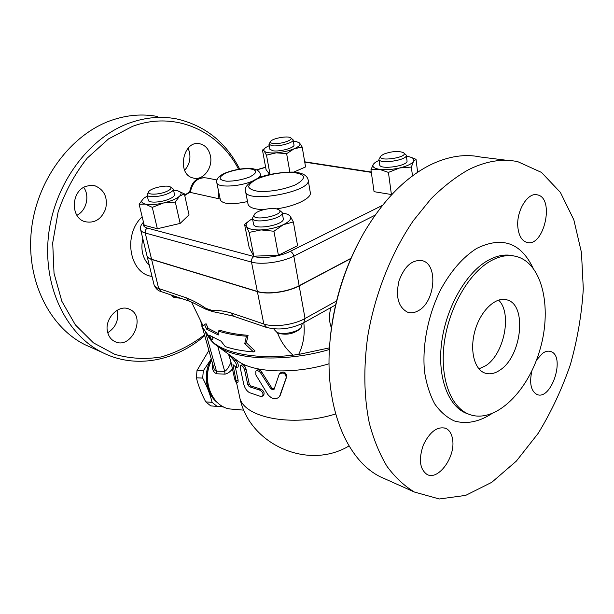 <?xml version="1.0" encoding="UTF-8"?>
<svg xmlns="http://www.w3.org/2000/svg" width="614" height="614" viewBox="0 0 614 614"><rect width="100%" height="100%" fill="white"/><g stroke="black" fill="none" stroke-linecap="round" stroke-linejoin="round"><path stroke-width="0.92" d="M500.019 370.05C494.577 373.788 489.412 374.747 484.523 372.928C473.747 368.868 469.319 348.483 475.505 328.974C481.553 309.418 496.511 296.14 507.341 299.97C527.372 305.25 521.654 356.419 500.019 370.05M498.537 300.077C512.391 312.925 504.247 354.048 485.781 365.668L478.958 368.868M489.627 261.556C468.275 274.105 448.911 308.159 444.313 342.535C439.647 376.942 450.154 406.222 468.06 413.89C493.188 424.842 526.336 394.18 539.184 352.236C552.477 310.461 543.306 264.481 517.234 256.721C508.645 254.234 499.443 255.846 489.627 261.556M468.743 169.579C455.872 176.817 443.262 186.602 430.905 198.936L413.414 220.556C391.325 252.738 374.862 294.221 367.771 336.134C363.388 367.893 363.918 396.951 369.352 423.307C373.742 439.754 379.644 454.122 387.043 466.417C395.17 477.377 404.281 485.912 414.389 492.029L439.317 498.982L465.665 495.391L491.799 482.305L516.343 461.106L538.186 433.338C551.165 412.147 561.902 389.207 570.406 364.516C577.467 339.304 581.765 314.061 583.3 288.772L581.458 252.515L573.814 219.743L560.382 192.389L541.487 172.411L517.825 161.689C502.567 158.374 486.204 161.006 468.743 169.579M418.594 310.554C414.703 312.848 410.966 313.363 407.358 312.096C398.271 307.061 395.477 296.669 398.985 280.92C404.603 265.893 412.47 259.177 422.585 260.758C438.319 264.734 435.142 301.72 418.594 310.554M452.671 439.923C455.458 457.23 438.089 480.962 426.983 474.43C419.707 469.073 418.487 459.272 423.322 445.012C429.877 431.627 437.391 426.078 445.871 428.357C449.617 430.23 451.889 434.083 452.671 439.923M536.459 360.126L542.607 353.28C545.531 351.246 548.248 350.663 550.766 351.523C565.931 355.99 551.357 401.172 536.889 394.449C530.903 390.995 529.237 383.113 531.901 370.795M517.855 227.195C516.09 211.032 527.879 191.814 537.442 194.876C555.217 198.168 543.766 248.163 526.666 242.33C521.7 240.65 518.761 235.599 517.855 227.195M329.703 344.83L330.171 338.882C333.44 305.051 342.827 273.084 358.346 242.983M507.233 160.361L480.539 157.015C465.128 153.723 448.704 156.194 431.274 164.414C406.007 176.817 383.566 199.581 363.933 232.714C345.16 265.893 333.87 301.812 330.056 340.471C323.778 406.007 346.357 460.009 380.281 476.779L387.649 480.071M331.414 327.899C329.058 321.828 328.889 315.043 330.9 307.56M302.334 323.471L301.075 327.592C296.984 332.358 282.647 335.152 276.868 332.304L274.082 329.419M278.065 332.926L278.856 333.341C286.485 335.259 293.392 333.916 299.571 329.304L299.885 328.95M303.815 322.695C305.074 334.223 303.354 344.807 298.665 354.439L293.016 355.168C285.84 348.875 280.644 341.346 277.428 332.596M198.552 305.665L205.966 309.279L212.713 311.597L228.162 314.867M204.516 324.545L201.883 326.571L211.523 339.818L209.435 335.267L221.048 341.192L225.238 346.58C233.151 349.289 242.561 351.062 253.467 351.906L244.763 343.625L246.429 336.219C235.576 335.374 226.198 333.648 218.3 331.046L218.269 334.991L206.634 329.158L204.516 324.545L206.066 323.739L208.177 328.344L218.269 333.602M218.3 331.046L219.835 330.232C227.756 332.819 237.173 334.523 248.079 335.321L246.375 342.742L255.094 350.993L253.467 351.906M212.152 337.017L213.058 338.997L211.523 339.818M178.62 297.529L172.672 296.723L170.792 294.935M174.084 297.437L180.915 298.312M206.634 329.158L208.177 328.344M246.429 336.219L248.079 335.321M244.763 343.625L246.375 342.742M336.549 300.99L305.051 318.497C293.853 324.944 273.76 327.6 263.82 323.985L230.695 312.81L233.566 316.218M230.695 312.81C224.095 310.983 217.924 310.208 212.191 310.484L212.713 311.597M189.381 301.19L186.518 297.905L158.665 288.511L161.52 291.719M205.966 309.279L205.79 308.297C199.074 303.8 192.65 300.338 186.518 297.905M350.886 258.563L299.179 285.894C287.759 292.149 267.382 294.912 257.373 291.612L151.627 259.453C148.995 258.632 147.46 257.466 147.022 255.938L146.984 255.777C147.421 257.289 148.949 258.463 151.581 259.277L257.335 291.42C267.351 294.712 287.728 291.949 299.141 285.702L351.001 258.294M146.938 255.608L140.637 229.759C141.059 231.186 142.586 232.276 145.226 233.013L251.487 262.071C261.564 265.064 282.194 262.193 293.807 256.138L375.131 215.153M205.015 177.684C193.494 177.937 191.522 184.714 189.572 192.013L190.248 192.389C192.52 181.905 197.862 177.085 206.266 177.922L216.972 179.956M247.526 201.553C232.437 204.792 223.396 204.332 220.418 200.195L220.388 200.049M220.18 199.028L190.248 192.389M177.53 190.785L184.361 193.832L189.02 214.854L180.148 223.419L157.345 228.73L144.213 225.261L139.125 204.209L143.576 198.422C140.629 201.077 141.189 202.965 145.249 204.078L139.125 204.209M391.778 194.584L374.056 191.675L370.948 169.756L373.419 164.13C371.892 166.632 373.872 168.359 379.375 169.31C385.3 170.078 392.077 169.633 399.691 167.952C407.113 166.133 411.718 163.946 413.506 161.39C414.619 159.295 413.168 157.752 409.17 156.77L406.453 156.317M298.074 142.118L299.578 143.016L302.203 147.061L305.557 166.931L293.676 172.158M269.769 174.553L266.085 169.664L262.462 150.092L265.187 147.982M287.812 214.232L290.215 216.174L293.362 221.961L297.583 245.715L278.411 255.247L253.835 256.184L249.207 247.711L244.572 224.394L249.476 220.564M278.411 255.247L273.928 231.248L261.111 229.92L249.131 232.407L246.452 226.474L244.572 224.394M293.362 221.961L283.369 224.663L273.928 231.248M253.835 256.184L249.131 232.407M252.5 218.737L250.735 219.728C246.859 222.161 245.431 224.409 246.452 226.474C248.217 229.03 253.106 230.181 261.111 229.92C269.354 229.413 276.776 227.664 283.369 224.663C289.493 221.593 291.773 218.761 290.215 216.174C289.202 214.823 287.076 213.879 283.852 213.35L282.263 213.135M152.287 207.363L145.249 204.078C149.785 205.015 155.841 204.654 163.424 203.004L152.287 207.363L157.345 228.73M147.306 196.05L143.914 198.145M184.361 193.832L179.503 196.219C182.189 193.563 181.437 191.729 177.231 190.724L173.57 190.302M269.216 145.633L266.054 147.329C264.012 148.734 263.383 149.962 264.166 151.029L262.462 150.092M302.203 147.061L294.19 148.749C299.095 146.569 300.898 144.658 299.578 143.016L296.685 141.711L293.354 141.274M282.171 212.613L283.246 218.523C285.472 224.655 254.25 230.68 253.574 224.248L253.551 224.118M254.503 214.294L252.4 218.216C253.06 224.563 284.359 218.523 282.148 212.482L278.902 209.811M276.43 208.837L278.326 209.458C288.327 214.992 248.033 222.759 254.726 214.002C257.35 210.487 270.383 207.402 276.43 208.837M180.148 223.419L175.312 202.06L163.424 203.004C170.938 201.185 176.295 198.921 179.503 196.219L175.312 202.06M173.309 189.158L174.506 194.469C174.729 195.881 172.948 197.409 169.165 199.066C161.398 202.482 148.657 203.211 148.312 200.294L148.296 200.218M148.688 191.683L147.038 194.899C147.368 197.777 160.131 197.025 167.921 193.625C171.713 191.982 173.509 190.47 173.294 189.081L170.485 186.994M166.386 191.568C158.366 195.075 145.71 194.968 148.834 191.476C151.044 188.045 166.417 184.645 170.101 186.771C172.043 187.984 170.799 189.588 166.386 191.568M294.19 148.749L286.631 153.661L276.239 152.825C282.924 152.249 288.902 150.89 294.19 148.749M289.854 172.043L286.631 153.661M276.239 152.825L266.491 155.158L264.166 151.029C265.708 152.633 269.73 153.231 276.239 152.825M270.045 174.483L266.491 155.158M293.116 139.862L293.968 144.843C295.173 147.667 279.792 152.026 272.885 150.783L269.861 149.194M270.559 141.45L268.955 144.221L271.964 145.71C278.886 146.915 294.298 142.571 293.101 139.792L290.714 137.874M272.961 143.476C270.644 143.116 269.884 142.387 270.674 141.304C272.639 138.373 287.36 135.671 290.422 137.674C294.897 139.67 279.953 144.666 272.961 143.476M410.528 157.146L416.031 159.31L413.506 161.39L411.372 167.069L399.691 167.952L388.432 172.404L379.375 169.31L370.948 169.756M417.62 172.288L416.031 159.31M412.478 175.919L411.372 167.069M391.425 194.669L388.432 172.404M379.076 160.338L376.282 161.743L373.419 164.13L375.146 162.48M406.314 155.25L407.013 160.761C408.632 165.857 379.897 170.162 379.705 164.882L379.69 164.767M380.949 156.033L378.93 159.279C379.114 164.491 407.919 160.154 406.299 155.142L403.621 152.779M383.719 154.122C391.41 151.343 397.895 150.798 403.191 152.487C410.95 157.207 375.4 162.58 381.102 155.833L383.719 154.122M218.239 189.649L218.899 198.422M232.744 409.208L230.496 409.016C212.022 407.412 200.885 379.214 211.677 360.403M231.01 362.268C228.961 367.08 226.85 370.119 224.693 371.378L225.031 374.11C227.564 373.688 230.043 371.954 232.453 368.899M212.521 363.419C211.738 368.876 213.158 372.345 216.78 373.811L225.031 374.11M211.63 360.241C205.598 372.007 205.613 383.62 211.684 395.086M211.354 359.251L211.086 359.681C202.589 373.12 205.767 394.142 217.533 402.7M223.626 406.905L217.126 406.43L212.099 402.362C210.149 394.388 207.01 386.29 202.689 378.086L203.311 370.726L211.27 358.952M208.89 350.464L197.002 370.518L196.388 377.81C198.383 385.799 201.499 393.82 205.744 401.871L210.74 405.892L217.126 406.43M203.311 370.726L197.002 370.518M202.689 378.086L196.388 377.81M212.099 402.362L205.744 401.871M236.029 359.658L238.8 361.669C255.071 372.913 295.411 374.256 329.058 363.749M255.915 370.963L257.013 370.135C258.571 369.329 260.175 370.012 261.81 372.184L271.895 388.079L274.182 389.099M279.293 374.087L279.869 373.189C283.714 370.986 286.001 372.122 286.746 376.605L280.007 395.953M233.343 357.701L235.976 360.28C237.986 362.874 238.685 365.1 238.055 366.965L238.002 366.988M235.308 367.049L238.109 380.012L238.094 382.038M240.688 365.483L242.154 364.762C243.72 364.662 245.032 366.113 246.076 369.129L249.177 383.781L250.681 385.899L260.559 389.069C263.736 390.696 264.764 392.745 263.629 395.232L263.536 395.309M260.743 373.097C259.054 370.902 257.412 370.219 255.815 371.04L255.838 374.893L267.735 394.357C271.841 399.254 275.755 400.036 279.477 396.69L286.285 377.572C285.525 373.066 283.177 371.938 279.232 374.187L273.913 389.683L271.012 389.038L260.743 373.097L261.81 372.184M229.16 354.654L234.31 360.925C236.359 363.526 237.058 365.76 236.428 367.625L232.952 364.639L236.428 382.583C235.738 382.223 235.047 380.542 234.341 377.556L230.887 361.684L228.508 354.178M244.633 369.927C243.558 366.88 242.215 365.414 240.611 365.522L240.227 367.755L243.697 383.957C244.71 388.025 246.621 390.918 249.445 392.645L260.727 396.467L262.523 396.13C263.667 393.651 262.615 391.594 259.384 389.967L249.276 386.713L247.741 384.587L244.633 369.927L246.076 369.129M217.801 346.434L224.693 371.378L216.443 371.117L216.78 373.811M205.529 332.074L216.443 371.117C215.238 371.017 214.332 369.889 213.733 367.725L213.664 367.487M147.414 228.116L146.892 228.907M142.793 238.585C140.491 249.675 142.678 258.632 149.34 265.455M142.156 216.757C122.608 234.893 129.562 273.644 152.011 276.423M204.516 334.83C191.138 345.068 176.74 352.428 161.313 356.918C145.602 359.543 130.091 358.676 114.772 354.324L93.466 342.865L75.368 324.898L61.845 301.267L54.032 273.314L52.704 242.868L58.092 212.076C64.923 192.059 74.609 174.1 87.15 158.197L108.586 138.871L132.578 126.323C175.581 110.482 219.037 131.158 238.585 169.28M210.387 155.664C213.273 167.607 203.15 180.992 193.295 178.029C176.103 174.668 183.026 139.263 200.049 143.837C205.391 145.272 208.844 149.21 210.387 155.664M107.757 332.681C103.582 319.572 118.425 303.631 129.301 309.195C146.923 316.01 131.465 350.371 114.68 341.484C111.249 339.757 108.939 336.817 107.757 332.681M85.876 186.349L90.58 185.336L95.239 185.896C104.411 189.949 107.887 197.585 105.669 208.791C101.471 219.367 94.495 223.642 84.732 221.623C70.311 217.609 71.047 191.238 85.876 186.349M184.645 170.239C189.127 165.25 190.754 159.256 189.534 152.264L188.122 148.151M157.399 116.476C142.44 113.659 127.152 114.925 111.525 120.29C71.055 134.228 36.733 179.894 31.398 230.219C25.941 280.567 49.611 327.231 85.047 344.738L92.154 347.915M76.911 215.268C86.39 210.717 89.997 195.966 83.719 187.385M107.765 332.727C115.701 327.5 118.87 320.239 117.274 310.937L117.082 310.277M239.698 169.103C225.837 142.003 204.692 125.256 176.272 118.84C161.206 115.985 145.771 117.32 129.961 122.838C89.022 137.168 54.086 184.047 48.491 235.607C42.773 287.183 66.565 334.791 102.277 352.444C135.517 369.344 175.658 361.047 204.746 335.658M468.682 414.158L465.558 412.999C447.637 405.332 437.099 376.098 441.742 341.768C446.317 307.468 465.658 273.506 487.009 260.988C496.457 255.501 505.36 253.82 513.718 255.931M532.944 267.842C520.71 242.576 501.953 236.098 476.694 248.417C462.979 257.113 450.952 270.889 440.599 289.747C427.92 315.297 421.971 346.027 424.55 371.838C426.507 384.234 429.923 394.963 434.796 404.02C440.376 411.894 446.908 417.543 454.375 420.974C466.279 424.351 478.575 422.025 491.277 413.997M293.016 355.168C250.888 360.272 215.384 351.223 207.992 335.935L207.34 334.592M329.495 347.854L298.665 354.439M299.179 285.894L305.051 318.497L303.761 322.718M257.373 291.612L263.82 323.985L266.676 327.477M151.627 259.453L158.665 288.511C156.04 287.605 154.498 286.347 154.037 284.727L153.999 284.551M212.191 310.484L205.79 308.297M299.141 285.702L293.807 256.138C293.193 253.674 291.988 252.093 290.184 251.41C280.214 256.552 262.608 259.016 253.95 256.514C252.032 257.719 251.21 259.568 251.487 262.071L257.335 291.42M382.499 205.345L290.184 251.41M304.744 162.127L371.324 172.373M256.713 169.924L265.655 167.338M253.95 256.514L147.452 228.124C145.633 229.152 144.889 230.787 145.226 233.013L151.581 259.277M147.452 228.124C143.998 227.134 142.77 225.561 143.76 223.404M140.606 229.621L140.637 229.759C140.046 227.103 140.99 224.601 143.484 222.237M184.737 195.536L189.818 192.236M220.418 200.195L216.826 182.826C217.195 187.746 239.214 186.856 252.085 181.26M257.197 178.628C259.584 177.009 260.643 175.535 260.374 174.207C259.553 171.529 257.611 169.848 254.557 169.157C252.868 168.528 249.407 168.343 244.165 168.589C237.503 169.241 231.317 170.677 225.607 172.895C218.96 175.65 216.036 178.958 216.826 182.826M226.397 172.803C233.773 170.07 241.248 168.696 248.816 168.681C257.673 169.809 257.964 172.58 249.683 176.985C242.116 179.833 234.448 181.245 226.681 181.207C218.016 179.91 217.924 177.108 226.397 172.803M215.399 344.654L218.576 346.948C237.825 360.272 287.252 362.037 329.403 349.512M239.46 396.091L239.629 396.851C242.668 417.512 291.995 427.682 335.651 413.966M280.728 394.572L280.045 395.554M286.746 376.605L286.285 377.572M271.895 388.079L271.012 389.038M238.109 380.012L236.413 380.596M235.976 360.28L234.31 360.925M260.559 389.069L259.384 389.967M250.681 385.899L249.276 386.713M249.177 383.781L247.741 384.587M258.126 178.497C268.97 174.368 280.199 172.304 291.811 172.319C298.151 172.925 302.103 174.384 303.684 176.678C303.462 179.342 300.522 182.151 294.85 185.098C283.584 189.503 271.91 191.645 259.822 191.53C253.475 190.777 249.729 189.196 248.586 186.786C249.246 184.085 252.423 181.322 258.126 178.497M245.531 191.338L245.569 191.537C246.483 203.886 312.61 191.514 308.144 179.825C307.284 176.172 303.976 173.8 298.22 172.711C294.697 170.93 267.796 172.887 257.228 178.613C248.002 183.026 244.119 187.331 245.569 191.537L248.002 203.963M308.19 180.063L310.293 192.543C312.058 198.084 295.058 206.465 276.461 208.844M263.751 209.658C254.334 209.336 249.1 207.517 248.048 204.193M507.341 299.97L505.368 299.486M468.068 413.897L468.797 414.204M537.442 194.876L536.137 194.676M550.766 351.523L549.845 351.269M445.871 428.357L444.743 427.935M422.585 260.758L420.767 260.344M330.063 340.432L330.171 338.844M414.389 492.029L380.289 476.779M273.982 328.897L274.113 329.58M299.571 329.304L301.075 327.592M278.856 333.341L276.868 332.304M238.8 361.669L218.576 346.948C213.81 343.855 210.28 340.179 207.992 335.935L207.294 334.5M202.988 325.643L191.507 302.034M174.599 297.698L172.672 296.723M226.574 314.621L233.143 316.08L266.261 327.339C278.61 330.547 291.174 328.974 303.961 322.611L335.612 304.935M147.022 255.938L154.037 284.727C155.519 288.45 157.875 290.729 161.114 291.581L188.974 301.052C196.396 304.03 196.894 304.851 199.504 306.217M304.69 161.804L371.27 172.027M256.498 169.825L265.632 167.185M184.653 195.145L189.58 191.936M252.4 218.216L253.574 224.248M147.038 194.899L148.312 200.294M268.955 144.221L269.876 149.263M378.93 159.279L379.705 164.882M260.927 177.154L260.405 174.345M243.927 410.16L230.496 409.016M236.52 382.553L239.629 396.851C248.501 444.075 307.683 470.946 349.044 445.925M280.145 395.769L279.477 396.69M236.428 382.583L238.125 382.031M236.428 367.625L238.055 366.965M263.629 395.232L262.523 396.13M213.733 367.725L202.451 327.477M202.129 326.333L200.509 320.539M95.239 185.896L93.535 185.505M85.047 344.738L102.277 352.444"/></g></svg>
